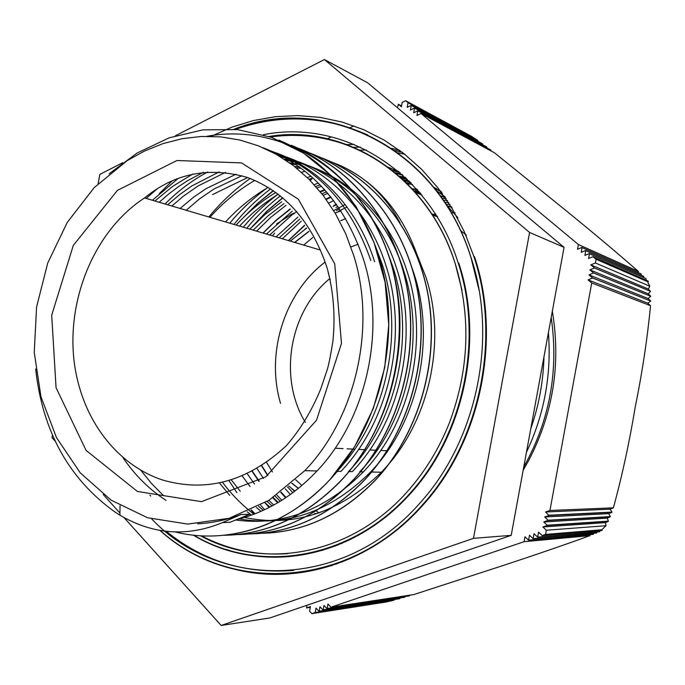 <?xml version="1.0" encoding="UTF-8"?>
<svg xmlns="http://www.w3.org/2000/svg" width="685" height="685" viewBox="0 0 685 685"><rect width="100%" height="100%" fill="white"/><g stroke="black" fill="none" stroke-linecap="round" stroke-linejoin="round"><path stroke-width="1.03" d="M277.656 557.222L276.731 556.922M260.634 505.196L264.675 509.666M322.01 550.038L322.695 550.32M348.982 558.669L349.804 558.849M310.699 180.241L310.219 180.489M282.854 197.862L267.39 210.937L253.227 225.579M251.344 509.905L255.06 513.793M273.461 190.713L258.288 202.983L244.28 216.734M526.465 452.228C544.301 414.519 551.613 374.644 548.42 332.61M405.006 154.262L397.831 152.781M366.287 149.972L359.462 150.135M330.744 565.51L331.925 565.622M399.929 150.4L391.469 148.337M354.154 144.407L346.173 144.629M250.213 178.477C234.827 189.325 221.032 202.161 208.831 216.982M264.932 502.747L269.102 507.499M278.17 194.112C265.343 203.702 253.724 214.73 243.312 227.197M523.76 466.956C549.738 420.581 558.874 370.756 551.194 317.498M267.176 187.947C253.356 198.042 240.88 209.79 229.766 223.182M530.789 428.682C538.898 405.486 543.299 381.519 543.984 356.782M402.403 152.25L394.637 150.494M360.43 147.138L353.049 147.318M299.662 219.157L279.215 237.841M275.19 496.214L280.242 501.257M350.309 538.958L351.114 539.138M409.81 181.653L404.535 180.9M326.539 191.843L321.95 193.829M292.255 211.134L266.414 234.047M267.116 501.446L272.031 505.967M345.497 541.244L346.404 541.39M406.248 178.203L400.348 177.064M320.075 184.83L315.811 186.483M283.967 203.573L267.904 215.946L253.21 230.134M258.605 506.283L263.314 510.299M340.95 543.239L341.995 543.351M440.986 191.312L433.947 187.373M402.934 175.163L396.204 173.485M312.951 177.972L309.063 179.324M278.256 194.18C264.042 202.94 251.147 213.583 239.587 226.093M222.574 482.403C231.667 494.553 242.122 505.162 253.947 514.221M336.951 544.883L338.176 544.935M444.916 196.749L436.722 190.892M400.203 172.757L392.248 170.282M305.031 171.25L301.597 172.32M268.229 187.322C252.431 196.595 238.2 208.129 225.528 221.931M334.075 545.988L335.59 545.945M276.543 224.004L292.324 213.72M337.38 545.251L336.087 545.217M251.481 515.137L247.174 511.781M229.706 495.341L219.517 483.079M236.111 225.065C247.97 212.196 261.233 201.313 275.884 192.416M307.274 177.561L311.05 176.276M395.176 172.637L402.163 174.478M434.393 187.921L441.688 192.254M340.959 543.787L339.88 543.693M261.036 511.318L256.387 507.439M240.255 491.231L231.367 479.997M249.845 229.133L265.061 214.465L281.723 201.75M314.184 184.685L318.362 183.1M399.304 176.139L405.383 177.398M345.257 541.912L344.315 541.775M269.899 507.088L265.026 502.696M250.034 486.504L242.225 475.989M263.151 233.08L276.166 220.424L290.269 209.199M320.469 191.98L324.981 190.079M403.499 179.924L408.911 180.763M349.915 539.729L349.085 539.557M278.23 502.473L273.204 497.558M259.213 481.204L252.311 471.186M276.055 236.907L297.881 217.102M326.223 199.489L331.035 197.229M407.661 183.94L412.567 184.453M435.292 189.051L439.051 190.173M354.753 537.288L353.999 537.091M286.107 497.49L280.987 492.044M267.895 475.339L261.773 465.654M288.573 240.615L304.697 225.476M333.09 206.416L336.609 204.592M373.95 545.645L379.473 542.751M387.385 536.672L388.335 536.612M197.631 523.828C212.204 523.049 226.641 519.958 240.957 514.546L222.454 522.595C187.253 537.143 153.072 534.668 119.901 515.171L115.388 512.312C69.082 479.269 42.504 431.49 35.671 368.975M423.835 276.603L417.268 255.436C401.915 211.87 375.808 181.713 338.955 164.965L331.129 161.857M207.701 171.935L202.118 175.069C188.666 182.998 176.31 192.639 165.051 204.002M140.827 470.287L151.539 483.541L163.432 495.52M261.216 533.315C303.943 532.391 342.192 514.426 375.962 479.44C418.946 433.16 439.813 360.533 428.005 295.072C416.129 229.586 373.231 176.67 320.195 157.353M178.271 178.34L152.412 200.251M249.032 533.966C292.204 533.067 330.889 514.855 365.079 479.329C408.551 432.372 429.7 358.675 417.799 292.272C405.828 225.844 362.476 172.218 308.926 152.704M236.488 534.625C280.122 533.778 319.253 515.308 353.88 479.217C397.857 431.541 419.28 356.705 407.267 289.318C395.159 221.897 351.337 167.568 297.221 147.874M223.55 535.31C267.664 534.505 307.265 515.771 342.346 479.115C397.728 419.357 415.589 317.677 383.266 241.086C351.217 164.263 276.517 123.351 206.956 136.298M175.428 531.997C227.3 545.063 287.64 526.14 330.453 479.003L354.787 446.449L373.214 408.739L384.73 367.537L388.746 324.733L385.116 282.366L373.976 242.387L356.029 206.545L332.139 176.405L303.524 153.08L271.543 137.334L237.549 129.611L202.974 129.842L169.126 137.848L137.197 152.995L109.138 173.767M338.947 164.974L336.737 164.04M267.176 533.118C307.805 530.627 344.118 512.731 376.099 479.44C418.295 433.982 439.282 363.118 428.733 298.532C418.098 233.936 377.349 180.686 325.863 159.562M255.299 533.761C296.28 531.209 332.919 513.056 365.225 479.329C407.9 433.22 429.152 361.312 418.535 295.817C407.823 230.288 366.672 176.328 314.698 154.956M243.055 534.42C284.386 531.808 321.385 513.408 354.034 479.226C397.18 432.415 418.715 359.454 408.029 292.992C397.223 226.504 355.669 171.832 303.19 150.195M230.323 535.096C272.065 532.476 309.457 513.81 342.5 479.115C386.143 431.576 407.96 357.501 397.206 290.038C386.28 222.539 344.281 167.14 291.253 145.263M217.136 535.798C259.324 533.187 297.153 514.247 330.615 479.003C374.781 430.702 396.898 355.438 386.032 286.904C374.96 218.378 332.465 162.217 278.846 140.134M295.988 164.588L291.211 163.972M225.485 172.397L198.119 185.918L183.546 196.056L171.841 206.014M235.666 520.018C282.537 526.234 325.11 510.171 363.384 471.854C410.897 422.679 429.546 338.818 407.121 271.543C388.061 211.134 339.383 168.279 286.03 160.333M203.368 172.303L187.878 180.523L179.29 186.072L168.981 193.761L159.185 202.263M221.76 520.24L222.188 520.309M387.487 252.114L393.027 267.296C415.804 335.847 396.752 421.395 348.545 471.563L352.313 471.64C400.348 421.729 419.28 336.6 396.606 268.366C378.12 209.61 332.097 167.037 280.687 156.908M156.839 189.163L146.188 198.41M215.398 521.593L215.835 521.645M337.114 471.34L340.907 471.408C389.482 420.744 408.705 334.314 385.775 265.104C367.888 208.043 324.476 165.856 275.122 153.671M208.882 522.681L209.319 522.706M374.618 261.721C357.33 206.39 316.461 164.725 269.265 150.614M236.942 519.513C266.679 512.097 293.385 495.906 317.044 470.946C366.732 418.706 386.546 329.528 363.127 258.254C343.904 202.52 310.51 165.667 262.954 147.703M338.81 164.905C365.242 176.465 385.689 195.824 400.134 222.993M267.167 149.604C316.419 166.566 350.977 203.556 370.833 260.583M207.101 522.997L206.665 522.972M273.195 152.627L284.121 156.077M374.926 244.905L382.093 263.99C404.998 333.201 385.98 419.614 337.696 470.629M213.686 522.03L213.24 521.987M278.872 155.812L296.117 160.838M220.099 520.78L219.662 520.72M166.053 500.401C149.082 489.278 134.705 474.988 122.923 457.546M154.896 200.988L172.954 186.192L192.785 174.024M284.284 159.177C337.003 167.859 384.79 210.637 403.645 270.498C426.164 338.082 407.412 422.362 359.728 471.777M167.671 204.772L179.41 194.771L191.877 185.926L219.183 171.867M289.498 162.73L300.878 164.674M411.565 266.636L413.963 273.606C436.234 340.257 417.756 423.296 370.594 471.991C330.864 511.472 286.861 527.09 238.603 518.845M180.095 208.463L193.735 197.066L206.202 188.563L236.085 174.204M294.541 166.489L299.379 166.969M229.98 522.287L249.802 514.272L240.957 514.546M417.037 193.033L422.08 195.139M447.082 205.603L452.083 207.692M358.769 535.113L358.067 534.908M333.655 210.629L345.171 204.532M338.561 211.254L347.012 206.973M437.843 192.357L442.501 193.358M440.78 196.33L445.421 197.468M401.341 525.635L401.889 525.823L401.487 525.506M314.543 513.544L317.395 513.45M416.146 192.99L420.504 193.264M362.716 532.861L362.014 532.673M319.013 512.902L315.973 510.787M287.512 486.915L292.846 492.721M361.226 533.127L361.945 533.315M445.173 197.109L440.472 195.901M419.931 192.579L415.504 192.262M339.597 208.891L336.515 210.526M294.781 242.456L308.952 231.479M392.436 511.361L391.486 511.515M298.437 488.371L291.878 483.182M358.135 244.245L350.908 246.96M324.724 262.355C284.198 293.497 265.677 353.272 280.533 403.337M291.784 483.267L298.343 488.439M391.52 511.489L392.471 511.335M308.867 231.35L294.593 242.396M288.642 485.965L294.987 491.094M385.116 516.807L386.057 516.713M418.86 508.818L419.905 508.424M466.391 235.238L461.005 230.862M437.193 216.22L432.029 213.9M340.916 210.886L335.093 213.009M306.632 228.122L290.269 241.12M353.683 255.394L345.694 233.722L335.462 213.634L323.192 195.43L309.106 179.359L293.445 165.642L276.483 154.433L258.493 145.862L239.767 139.997L220.587 136.863L201.236 136.461L181.97 138.73L163.056 143.585L144.74 150.914L127.247 160.581L94.188 187.621L67.267 222.411L47.762 262.929L36.579 307.017L34.25 352.39L40.954 396.709L56.487 437.612L80.222 472.821L111.098 500.161L147.6 517.749L187.733 524.094L229.115 518.297L269.059 500.238L304.782 470.689C355.849 417.679 376.544 327.302 353.683 255.394M416.745 253.878L425.933 277.237C447.382 342.586 428.579 424.195 381.357 472.222C339.392 512.954 293.206 527.938 242.781 517.149M186.2 210.269L199.558 198.881L213.883 189.077L241.968 175.72M296.374 167.936L301.229 168.322M356.645 148.868C328.654 136.846 299.936 132.881 270.481 136.966M201.458 535.816C228.173 549.798 256.943 555.74 287.76 553.634M458.804 263.16C484.441 339.923 463.856 436.097 409.63 494.459C359.779 549.986 286.407 569.646 226.178 549.447M367.725 134.962C323.902 115.662 279.831 113.813 235.512 129.405M166.284 531.337C203.085 561.126 245.53 574.15 293.617 570.425M474.422 256.473C501.985 338.347 480.801 441.071 423.613 504.323C370.534 565.039 291.724 587.43 226.658 566.974M52.48 435.155L52.026 437.655L55.254 441.234M103.272 494.544L119.935 513.048M123.976 517.535L221.186 625.456L473.489 538.341L529.582 232.472L324.416 59.544L175.394 135.767M122.666 162.739L99.822 174.418L98.152 183.648M324.416 59.544L367.614 82.765L564.063 247.345L511.207 535.345L269.89 617.947L221.186 625.456M457.871 217.736L447.159 205.723M398.867 171.627L388.292 167.277M254.837 180.36C238.132 190.156 223.147 202.469 209.901 217.299M333.312 546.279L335.136 546.125M403.765 523.511L406.077 522.124M564.063 247.345L529.582 232.472M511.207 535.345L473.489 538.341M357.912 535.593L357.202 535.387M290.406 494.493L285.208 488.782M272.416 471.931L266.568 462.444M304.697 229.475L306.478 227.908M335.975 207.444L337.902 206.416M412.447 188.889L416.874 189.094M437.467 191.851L438.46 192.065M305.373 422.371C278.05 377.914 289.361 311.469 329.845 278.564M312.771 237.489L303.66 245.084M295.663 479.765L301.922 485.468M385.783 516.276L386.623 516.259M415.427 512.414L416.343 512.174M437.578 216.828L432.869 215.193M345.66 218.592L340.668 220.724M417.79 190.113L414.279 190.884M296.639 211.417L293.514 214.114M274.694 233.14L272.416 235.828M280.413 195.859C268.049 205.303 256.841 216.092 246.771 228.225M263.014 233.037L275.978 220.305L290.046 208.985M320.118 191.552L324.579 189.625M401.924 178.477L407.292 179.196M348.083 540.611L347.261 540.422M277.742 502.756L272.793 497.832M258.913 481.384L252.063 471.323M325.923 199.078L330.692 196.792M406.368 182.664L411.231 183.083M353.212 538.085L352.475 537.879M285.688 497.764L280.636 492.31M267.638 475.527L261.55 465.8M288.385 240.563L304.525 225.254M334.023 205.38L336.318 204.181M358.358 535.345L357.681 535.122M414.879 191.552L419.04 191.543M440.926 196.535L442.15 196.655M388.84 536.235L388.207 536.072M443.572 200.311L447.502 200.525M446.252 204.318L449.994 204.335M256.618 231.145L270.678 217.402L286.013 205.312M317.104 187.964L321.402 186.209M273.735 505.042L268.854 500.367M254.52 484.021L247.234 473.737M269.676 235.015L294.088 212.992M323.174 195.405L327.79 193.298M281.86 500.247L276.86 495.049M263.477 478.43L257.029 468.557M282.383 238.782L301.289 221.127M328.731 203.051L333.646 200.577M434.855 188.512L436.979 189.009M412.867 189.343L417.165 189.42M418.972 193.846L420.967 193.812M442.262 198.419L446.295 198.744M444.959 202.366L448.786 202.477M449.069 206.433L451.287 206.399M243.329 217.65L257.671 203.334L273.246 190.558M341.772 562.145L340.882 561.965M254.614 513.964L250.958 510.085M236.882 492.652L229.021 480.707M252.26 226.581L266.748 211.297L282.657 197.7M309.92 180.189L311.761 179.23M405.135 181.482L406.77 181.2M415.487 192.245L418.955 191.449M451.783 207.195L450.935 207.212M552.333 311.29C561.066 363.529 553.215 413.209 528.769 460.337L523.169 470.201M336.292 564.157L335.308 563.995M233.945 224.423C244.828 210.937 257.08 199.095 270.703 188.88M549.028 515.48L611.885 512.337L608.751 513.63L610.318 516.61L548.154 520.232L544.686 516.978L549.028 515.48L545.602 511.978L549.944 510.479L613.383 507.85L610.147 509.16L611.97 512.106L549.07 515.231M544.686 516.978L608.751 513.63M545.602 511.978L610.147 509.16M548.103 520.489L610.224 516.841L607.227 518.117L608.408 521.139L547.238 525.232L543.779 521.979L548.154 520.232M543.779 521.979L607.227 518.117M606.011 525.72L546.313 530.233L542.862 526.971L605.523 522.621L606.011 525.72L601.824 529.762L602.046 530.515L542.178 535.559L545.551 534.42L546.313 530.233M542.862 526.971L547.187 525.498L608.306 521.379L605.523 522.621M590.795 264.872L648.301 289.027L650.544 291.339L594.486 267.955L590.795 264.872L595.402 262.971L649.851 286.236L647.462 281.612L648.31 281.766L648.113 281.073L592.979 256.678L588.595 258.502L589.468 253.758L646.006 278.632L589.271 253.596L584.904 255.419L585.769 250.676L643.66 276.303L585.581 250.522L581.214 252.345L582.079 247.61L641.091 273.889L581.899 247.456L577.532 249.289L578.405 244.545L638.386 271.414C616.868 252.645 593.45 232.96 568.156 212.359L494.527 152.823L421.018 113.522L416.934 115.491L417.781 110.824L490.751 149.938L417.756 110.807L413.671 112.777L414.519 108.119L486.752 146.924L414.502 108.093L410.418 110.071L411.274 105.404L482.437 143.747L411.248 105.387L407.181 107.365L408.029 102.707L477.496 140.219L471.408 136.298L405.64 100.721L402.223 102.382L401.419 106.809L398.362 104.257L401.573 105.961M398.362 104.257L397.523 107.819M405.255 596.532L404.732 597.243L323.166 609.838L323.971 605.403L326.959 608.554L409.502 595.847L327.156 608.486L327.969 604.033L330.958 607.193L413.843 594.554L503.569 565.365C534.497 555.201 563.31 545.294 589.982 535.636L524.076 541.698L524.975 536.775L528.555 540.182L593.373 534.334L528.589 540.174L529.496 535.225L533.084 538.65L596.584 533.041L533.118 538.633L534.017 533.683L537.622 537.108L599.572 531.765L537.648 537.1L538.556 532.134L542.178 535.559M394.757 599.486L393.866 600.248L315.203 612.536L316.008 608.117L318.97 611.26L399.629 598.699L319.176 611.191L319.989 606.756L322.96 609.907L404.732 597.243M400.263 597.971L399.629 598.699M409.955 595.145L409.502 595.847M641.091 273.889L641.1 275.105M646.006 278.632L646.118 279.917M638.386 271.414L638.369 272.613M643.66 276.303L643.703 277.553M310.296 607.364L306.512 607.929L310.433 606.585L309.594 611.217L311.889 613.657L315.203 612.536M306.974 605.257L306.512 607.929M600.111 530.678L599.572 531.765M590.359 534.608L589.982 535.636M593.775 533.29L593.373 534.334M597.055 531.98L596.601 533.033M649.851 286.236L648.301 289.027M593.561 273.007L650.75 296.262L648.138 298.54L650.716 301.006L592.645 277.982L588.963 274.891L593.561 273.007L589.879 269.881L594.477 267.989L650.544 291.365L648.301 293.822L650.75 296.228L593.57 272.972M588.963 274.891L648.138 298.54M589.879 269.881L648.301 293.822M592.636 278.016L650.716 301.049L647.864 303.198L650.527 305.716L591.729 282.991L588.047 279.9L592.645 277.982M588.047 279.9L647.864 303.198M477.496 140.219L478.207 141.461M482.437 143.747L482.856 144.826M490.751 149.938L490.965 150.914M486.752 146.924L487.044 147.943M353.854 125.894L349.992 127.77M331.146 136.94L326.95 138.978M247.645 177.535L212.547 194.6M393.866 600.248L386.152 602.004L311.889 613.657M294.601 491.385L291.536 488.388M601.824 529.762L545.551 534.42M330.958 607.193L524.076 541.698M647.462 281.612L596.087 259.264L592.979 256.678M595.402 262.971L596.087 259.264M650.527 305.716C647.291 339.126 642.17 373 635.166 407.352C629.489 441.894 622.228 475.399 613.383 507.85M549.944 510.479L591.729 282.991M410.683 182.527L407.275 183.554M578.405 244.545L421.018 113.522M408.029 102.707L405.64 100.721M455.148 212.855L451.543 212.872M435.823 214.037L432.44 214.533M383.54 518.057L384.045 518.314M229.98 522.295L222.454 522.595M416.694 255.248L417.268 255.436M328.166 272.57L330.213 280.002M286.219 445.815C247.713 481.461 206.416 492.832 162.311 479.928C121.587 466.357 90.112 428.964 78.313 383.198C60.246 315.622 88.827 234.159 144.578 197.931C174.684 173.271 209.011 166.464 247.559 177.509C285.662 192.1 312.232 222.411 327.267 268.451C333.595 292.033 335.462 316.41 332.867 341.575C330.701 355.035 328.826 364.377 327.259 369.609L320.726 389.011C311.615 411.086 300.107 430.017 286.219 445.815M334.725 263.819L298.377 199.232L241.548 162.902L176.97 160.504L117.418 190.379L73.304 245.41L51.7 315.203L56.059 387.71L86.087 450.405L137.437 491.47L201.484 501.66L265.866 476.786L316.53 420.196L341.481 343.442L334.725 263.819M269.616 136.666C345.916 124.379 427.911 175.848 455.354 264.153L462.015 290.252M269.051 136.478C345.206 123.625 427.825 175.112 455.302 263.845C471.16 316.624 469.191 369.609 449.411 422.816C438.854 449.274 424.537 472.547 406.462 492.635C349.924 555.595 263.571 570.297 200.448 535.756M150.734 496.06L149.938 495.144M193.341 535.148C258.022 574.364 349.65 560.921 408.954 494.467C463.223 436.045 483.833 339.777 458.179 262.946C429.521 170.719 342.414 118.693 263.382 134.714M234.193 129.294C324.296 93.888 436.482 146.607 470.955 257.474L479.021 289.952M233.893 129.268C323.483 93.297 436.431 145.811 470.912 257.158C498.235 338.518 476.709 440.352 420.367 502.576C344.23 590.359 219.739 590.496 151.693 518.965M159.973 530.421C230.211 594.452 349.427 589.383 422.945 504.34C480.185 441.029 501.386 338.202 473.806 256.25L464.293 231.676L452.297 208.831L438.04 188.007L421.763 169.478L403.73 153.474L384.234 140.151L363.581 129.653L342.055 122.041L319.981 117.358L297.632 115.585L275.31 116.698L253.279 120.594L231.804 127.187L211.108 136.332M119.909 515.171L120.046 505.701M319.356 249.742L144.578 197.931M387.761 450.824L380.68 450.482M377.075 450.302L369.789 449.942M366.081 449.754L358.572 449.386M354.761 449.197L347.021 448.821M343.108 448.624L335.128 448.23M317.035 470.938L304.782 470.689M363.392 471.862L359.736 471.785M381.357 472.222L370.602 472.008M172.115 180.883L159.288 193.615M193.864 535.208C258.519 573.884 349.787 560.313 408.954 494.467L409.63 494.459M160.196 530.464C230.494 594.058 349.47 588.792 422.945 504.34L423.613 504.323"/></g></svg>
